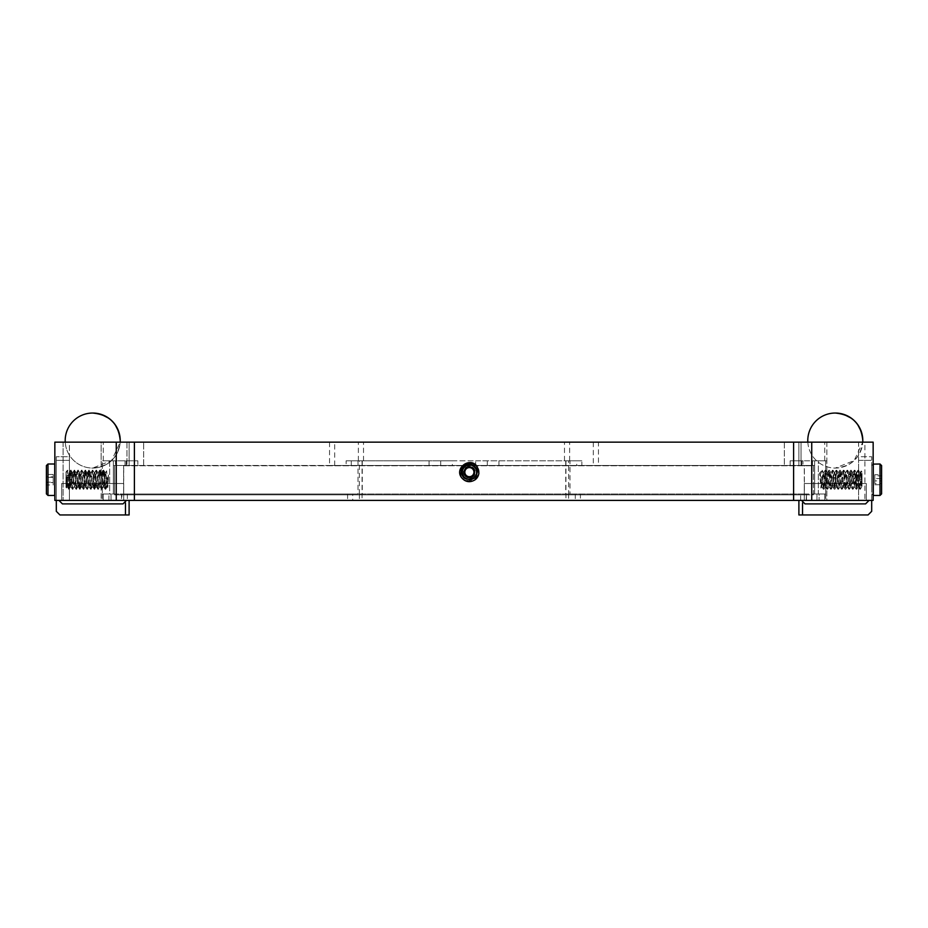 <?xml version="1.0" encoding="UTF-8"?>
<svg xmlns="http://www.w3.org/2000/svg" width="928" height="928" viewBox="0 0 928 928"><rect width="100%" height="100%" fill="white"/><g stroke="black" fill="none" stroke-linecap="round" stroke-linejoin="round"><path stroke-width="0.7" stroke-dasharray="4.64 3.48" d="M59.079 500.401L126.486 500.401L59.079 500.401M825.201 460.798L826.848 460.798L826.848 442.157L824.725 442.157L826.848 442.157L826.848 500.401L825.746 500.401L826.848 500.401L826.848 460.798L818.345 460.798L818.345 493.998L825.607 493.998L818.345 493.998L818.345 460.798L825.201 460.798M825.676 493.998L825.676 460.798L825.676 493.998M54.845 500.401L69.403 500.401L69.403 442.157L63.081 442.157L69.403 442.157L69.403 500.401L54.845 500.401L811.733 500.401L811.733 442.157L862.762 442.157L807.824 442.157L862.762 442.157L807.824 442.157L862.762 442.157L854.178 460.566L835.293 468.072C852.008 466.436 861.184 457.272 862.808 440.556L861.462 432.03M811.733 500.401L873.155 500.401L858.597 500.401L858.597 442.157L864.919 442.157L858.597 442.157L858.597 500.401L873.155 500.401L873.155 442.157L835.293 442.157C795.458 442.157 795.458 442.157 835.293 442.157C875.139 442.157 875.139 442.157 835.293 442.157C795.458 442.157 795.458 442.157 835.293 442.157L864.919 442.157L864.919 500.401L864.919 442.157M109.655 460.798L109.655 493.998L102.393 493.998L111.047 493.998L103.24 493.998L103.24 500.401L111.047 500.401L111.047 493.998L111.047 500.401L103.24 500.401L103.24 493.998L111.047 493.998L111.047 500.401L111.047 493.998L102.254 493.998L109.655 493.998L109.655 460.798L102.324 460.798L102.324 493.998L102.324 460.798L101.152 460.798L101.152 500.401L108.912 500.401L101.152 500.401L101.152 442.157L103.275 442.157L101.152 442.157L101.152 460.798L109.655 460.798M54.845 442.157L116.267 442.157L116.267 500.401M822.776 493.998L816.953 493.998L816.953 500.401L824.76 500.401L824.76 493.998L822.776 493.998M814.622 460.798L814.622 465.462L801.804 465.462L814.622 465.462L814.622 460.798L802.975 460.798L824.725 460.798L812.487 460.798L814.622 460.798L814.622 493.998L814.622 460.798M802.975 460.798L790.157 460.798L802.975 460.798L802.975 465.462L802.975 460.798M790.157 465.462L790.157 460.798L790.157 465.462L801.804 465.462L790.157 465.462M347.594 493.998L347.594 500.401L121.522 500.401L121.522 493.998L806.478 493.998L806.13 500.401L800.655 500.401L806.478 500.401L806.478 493.998L568.597 493.998L568.597 500.401L352.733 500.401L352.733 493.998L103.24 493.998L121.87 493.998L121.87 500.401L800.655 500.401L580.406 500.401L580.406 493.998M858.597 479.73C858.597 489.903 858.597 489.903 858.597 479.73C858.597 469.556 858.597 469.556 858.597 479.73C858.597 489.903 858.597 489.903 858.597 479.73C858.597 469.556 858.597 469.556 858.597 479.73M811.733 442.157L793.602 442.157L793.602 500.401M134.398 500.401L134.398 442.157L793.602 442.157M134.398 442.157L116.267 442.157M69.403 479.73C69.403 489.903 69.403 489.903 69.403 479.73C69.403 469.556 69.403 469.556 69.403 479.73C69.403 489.903 69.403 489.903 69.403 479.73C69.403 469.556 69.403 469.556 69.403 479.73M477.305 472.155A7.923 7.923 0 0 1 469.382 480.066A7.923 7.923 0 0 1 461.471 472.155A7.923 7.923 0 0 1 469.382 464.232A7.923 7.923 0 0 1 477.305 472.155A7.923 7.923 0 0 1 469.382 480.066A7.923 7.923 0 0 1 461.471 472.155A7.923 7.923 0 0 1 469.382 464.232A7.923 7.923 0 0 1 477.305 472.155M329.533 442.157L329.533 465.462L351.294 465.462L113.378 465.462L113.378 460.798L115.513 460.798L113.378 460.798L113.378 465.462L137.843 465.462L137.843 460.798L113.378 460.798L137.843 460.798L137.843 465.462L113.378 465.462L113.378 460.798L113.378 465.462L814.622 465.462L814.622 493.998L814.622 465.462L798.892 465.462L798.892 442.157L798.892 465.462L598.467 465.462L598.467 442.157L129.108 442.157L129.108 465.462L129.108 442.157L103.275 442.157L598.467 442.157M440.707 465.462L452.354 465.462L452.354 460.798L440.707 460.798L440.707 465.462L440.707 460.798L429.049 460.798L429.049 465.462L440.707 465.462M452.354 460.798L475.646 460.798L475.646 465.462L452.354 465.462M475.646 465.462L487.293 465.462L487.293 460.798L475.646 460.798M347.594 500.401L352.733 500.401M329.533 465.462L804.367 465.462L576.706 465.462L581.856 465.462L581.856 460.798L568.667 460.798L568.667 493.998L569.989 493.998L352.733 493.998M575.267 493.998L575.267 500.401L580.406 500.401M575.267 500.401L568.597 500.401M568.667 460.798L564.479 460.798L569.989 460.798L569.989 493.998M498.951 465.462L498.951 460.798L487.293 460.798L487.293 465.462L498.951 465.462L429.049 465.462M351.294 465.462L351.294 460.798L346.144 460.798L346.144 465.462M113.378 479.73C113.378 489.903 113.378 489.903 113.378 479.73C113.378 469.556 113.378 469.556 113.378 479.73M113.378 460.798L113.378 493.998L113.378 460.798M113.378 465.462L113.378 493.998L113.378 465.462M123.633 493.998L804.367 493.998L123.633 493.998L123.633 465.462L123.633 493.998M351.294 460.798L429.049 460.798M498.951 460.798L576.706 460.798L576.706 465.462M581.856 460.798L576.706 460.798M816.953 493.998L824.76 493.998L824.76 500.401L816.953 500.401L816.953 493.998L816.953 500.401L825.746 500.401L816.953 500.401L816.953 493.998L819.088 493.998L816.953 493.998M819.088 493.998L825.607 493.998L819.088 493.998L819.088 500.401L819.088 493.998M825.676 460.798L826.848 460.798L825.676 460.798M826.848 479.73C826.848 489.903 826.848 489.903 826.848 479.73C826.848 469.556 826.848 469.556 826.848 479.73M801.026 442.157L824.725 442.157L784.334 442.157L798.892 442.157L798.892 465.462L798.892 442.157L801.026 442.157L801.026 465.462L801.026 442.157M581.856 465.462L598.467 465.462M346.144 460.798L569.989 460.798M359.333 493.998L359.333 460.798M115.513 460.798L102.799 460.798L115.513 460.798L115.513 465.462L115.513 460.798M129.108 465.462L129.108 442.157L129.108 465.462M101.152 479.73C101.152 489.903 101.152 489.903 101.152 479.73C101.152 469.556 101.152 469.556 101.152 479.73M804.367 465.462L814.622 465.462L804.367 465.462L804.367 493.998L814.622 493.998L804.367 493.998L804.367 465.462M63.081 442.157L63.081 500.401L63.081 442.157L92.707 442.157C132.542 442.157 132.542 442.157 92.707 442.157L65.238 442.157A27.515 27.515 0 0 0 92.707 468.072L111.58 460.566L120.176 442.157A27.515 27.515 0 0 1 92.707 468.072C109.411 466.436 118.587 457.272 120.222 440.556L118.865 432.03M92.707 442.157C132.542 442.157 132.542 442.157 92.707 442.157C52.861 442.157 52.861 442.157 92.707 442.157M806.13 500.401L857.228 500.401L806.13 500.401M814.622 479.73C814.622 489.903 814.622 489.903 814.622 479.73C814.622 469.556 814.622 469.556 814.622 479.73M824.76 493.998L806.13 493.998L824.76 493.998M871.694 500.401L871.694 456.715L858.597 456.715L858.597 500.401L798.892 500.401L858.597 500.401L858.597 460.358L871.694 460.358L858.597 460.358L858.597 456.715L871.694 456.715L871.694 511.328L868.063 514.959L802.534 514.959L802.534 502.872M871.694 479.73C871.694 464.766 871.694 464.766 871.694 479.73C871.694 494.694 871.694 494.694 871.694 479.73M798.892 500.401L798.892 514.959L802.534 514.959M125.466 514.959L129.108 514.959L129.108 500.401L125.466 500.401L125.466 514.959L59.937 514.959L56.306 511.328L56.306 460.358L69.403 460.358L69.403 456.715L56.306 456.715L56.306 500.401M125.466 502.872L125.466 500.401L69.403 500.401L69.403 460.358L56.306 460.358L56.306 456.715L69.403 456.715L69.403 500.401L129.108 500.401M56.306 479.73C56.306 464.766 56.306 464.766 56.306 479.73C56.306 494.694 56.306 494.694 56.306 479.73M857.669 424.525L851.324 418.192M843.819 414.387L835.293 413.041A27.515 27.515 0 0 0 807.778 440.556M115.072 424.525L108.727 418.192M101.233 414.387L92.707 413.041A27.515 27.515 0 0 0 65.192 440.556M856.347 482.479L856.347 475.171L856.347 482.479M820.944 471.273L819.621 476.342L820.944 471.273L821.988 472.12L823.368 489.23L825.189 470.218L827.01 489.23L828.832 470.218L830.653 489.23L832.474 470.218L834.295 489.23L836.116 470.218L837.938 489.23L839.759 470.218L841.58 489.23L843.39 470.218L845.211 489.23L847.032 470.218L848.853 489.23L850.674 470.218L852.496 489.23L854.317 470.218L856.138 489.23L857.936 470.264L859.78 489.23L860.929 474.15C861.23 468.976 861.567 472.41 861.926 484.439L862.031 472.085L862.031 483.198L860.21 489.184L858.388 470.264L856.567 489.184L854.746 470.264L852.925 489.184L851.115 470.264L849.294 489.184L847.473 470.264L845.652 489.184L843.97 470.229L842.009 489.184L840.327 470.229L838.367 489.184L836.685 470.229L834.724 489.184L833.042 470.229L831.094 489.184L829.412 470.229L827.451 489.184L825.769 470.229L823.809 489.184L822.127 470.229L820.932 488.151L819.621 472.851L821.535 486.84L823.356 472.607L825.178 486.84L826.999 472.607L828.808 486.84L830.63 472.607L832.451 486.84L834.272 472.607L836.093 486.84L837.914 472.607L839.736 486.84L841.557 472.607L843.378 486.84L845.199 472.607L847.02 486.84L848.83 472.607L850.651 486.84L852.472 472.607L854.294 486.84L856.115 472.607L857.936 486.84L859.757 472.607L861.578 486.84L862.031 483.198M860.929 474.15L861.184 470.925L862.031 472.085M862.031 476.551L862.031 484.567L862.031 476.551M861.323 476.98L862.031 474.881L862.031 484.567L861.323 476.98M856.347 475.542L862.031 475.542L862.031 474.475L856.347 474.881L856.347 480.379L862.031 480.379M856.347 480.379L856.347 484.567L862.031 484.567M856.347 484.567L856.347 483.917L862.031 483.917M856.347 483.917L856.347 479.068L862.031 479.068M856.347 479.068L856.347 474.881M862.031 486.086L862.031 485.448M860.697 480.553L860.697 487.038M820.166 472.596L821.988 486.852L823.809 472.596L825.63 486.852L827.451 472.596L829.272 486.852L831.094 472.596L832.915 486.852L834.736 472.596L836.557 486.852L838.367 472.596L840.188 486.852L842.009 472.596L843.83 486.852L845.652 472.596L847.473 486.852L849.294 472.596L851.115 486.852L852.936 472.596L854.746 486.84L856.567 472.596L858.388 486.852L860.21 472.596L862.031 486.84M464.557 475.565A5.916 5.916 0 0 1 465.972 467.318A5.916 5.916 0 0 1 474.208 468.733A5.916 5.916 0 0 1 472.804 476.98A5.916 5.916 0 0 1 464.557 475.565M471.006 462.736L476.946 466.796C483.65 475.646 468.698 486.527 462.77 476.83C460.323 468.698 463.304 464.858 471.702 465.346L475.832 468.976L475.426 467.874C472.63 463.478 468.768 462.306 463.872 464.348A9.547 9.547 0 0 1 471.006 462.736C461.332 463.594 458.188 468.57 461.587 477.665C469.324 483.964 475.078 482.514 478.871 473.292M477.189 466.633C470.554 456.228 453.989 467.944 461.587 477.665C468.222 488.07 484.787 476.354 477.189 466.633C470.554 456.228 453.989 467.944 461.587 477.665C468.222 488.07 484.787 476.354 477.189 466.633C470.554 456.228 453.989 467.944 461.587 477.665C468.222 488.07 484.787 476.354 477.189 466.633C470.554 456.228 453.989 467.944 461.587 477.665C468.222 488.07 484.787 476.354 477.189 466.633C470.554 456.228 453.989 467.944 461.587 477.665C468.222 488.07 484.787 476.354 477.189 466.633C470.554 456.228 453.989 467.944 461.587 477.665C468.222 488.07 484.787 476.354 477.189 466.633C470.554 456.228 453.989 467.944 461.587 477.665C468.222 488.07 484.787 476.354 477.189 466.633C470.554 456.228 453.989 467.944 461.587 477.665C468.222 488.07 484.787 476.354 477.189 466.633C470.554 456.228 453.989 467.944 461.587 477.665C468.222 488.07 484.787 476.354 477.189 466.633C470.554 456.228 453.989 467.944 461.587 477.665C468.222 488.07 484.787 476.354 477.189 466.633C470.554 456.228 453.989 467.944 461.587 477.665C468.222 488.07 484.787 476.354 477.189 466.633C470.554 456.228 453.989 467.944 461.587 477.665C468.222 488.07 484.787 476.354 477.189 466.633C470.554 456.228 453.989 467.944 461.587 477.665C468.222 488.07 484.787 476.354 477.189 466.633C470.554 456.228 453.989 467.944 461.587 477.665C468.222 488.07 484.787 476.354 477.189 466.633C470.554 456.228 453.989 467.944 461.587 477.665C468.222 488.07 484.787 476.354 477.189 466.633C470.554 456.228 453.989 467.944 461.587 477.665C468.222 488.07 484.787 476.354 477.189 466.633C470.554 456.228 453.989 467.944 461.587 477.665C468.222 488.07 484.787 476.354 477.189 466.633C470.554 456.228 453.989 467.944 461.587 477.665C468.222 488.07 484.787 476.354 477.189 466.633C470.554 456.228 453.989 467.944 461.587 477.665C468.222 488.07 484.787 476.354 477.189 466.633C484.787 476.354 468.222 488.07 461.587 477.665C458.699 472.607 459.464 468.164 463.872 464.348M471.702 465.346C457.898 461.32 461.39 485.785 473.535 478.013C478.233 472.41 477.247 468.095 470.6 465.067C463.327 465.705 460.961 469.452 463.524 476.296C469.127 480.994 473.442 480.008 476.47 473.361C475.82 466.088 472.085 463.722 465.241 466.285C460.543 471.888 461.529 476.203 468.176 479.231C475.449 478.593 477.816 474.846 475.252 468.002C469.649 463.304 465.334 464.29 462.306 470.937C462.944 478.21 466.691 480.576 473.535 478.013C478.233 472.41 477.247 468.095 470.6 465.067C463.327 465.705 460.961 469.452 463.524 476.296C471.54 487.096 483.801 467.642 470.6 465.067C463.327 465.705 460.961 469.452 463.524 476.296C469.127 480.994 473.442 480.008 476.47 473.361C475.82 466.088 472.085 463.722 465.241 466.285C460.543 471.888 461.529 476.203 468.176 479.231C475.449 478.593 477.816 474.846 475.252 468.002C469.649 463.304 465.334 464.29 462.306 470.937C462.944 478.21 466.691 480.576 473.535 478.013C478.233 472.41 477.247 468.095 470.6 465.067C463.327 465.705 460.961 469.452 463.524 476.296C469.127 480.994 473.442 480.008 476.47 473.361C475.82 466.088 472.085 463.722 465.241 466.285C460.543 471.888 461.529 476.203 468.176 479.231C475.449 478.593 477.816 474.846 475.252 468.002C469.649 463.304 465.334 464.29 462.306 470.937C462.944 478.21 466.691 480.576 473.535 478.013C478.233 472.41 477.247 468.095 470.6 465.067C457.295 463.107 462.388 485.53 473.535 478.013M475.832 468.976C468.918 456.367 454.094 476.134 468.176 479.231C475.449 478.593 477.816 474.846 475.252 468.002C469.649 463.304 465.334 464.29 462.306 470.937C462.944 478.21 466.691 480.576 473.535 478.013C478.233 472.41 477.247 468.095 470.6 465.067C463.327 465.705 460.961 469.452 463.524 476.296C469.127 480.994 473.442 480.008 476.47 473.361C478.43 460.068 456.008 465.148 463.524 476.296C469.127 480.994 473.442 480.008 476.47 473.361C475.82 466.088 472.085 463.722 465.241 466.285C460.543 471.888 461.529 476.203 468.176 479.231C475.449 478.593 477.816 474.846 475.252 468.002C469.649 463.304 465.334 464.29 462.306 470.937C462.944 478.21 466.691 480.576 473.535 478.013C478.233 472.41 477.247 468.095 470.6 465.067C463.327 465.705 460.961 469.452 463.524 476.296C469.127 480.994 473.442 480.008 476.47 473.361C475.82 466.088 472.085 463.722 465.241 466.285C460.543 471.888 461.529 476.203 468.176 479.231C475.449 478.593 477.816 474.846 475.252 468.002C469.649 463.304 465.334 464.29 462.306 470.937C462.944 478.21 466.691 480.576 473.535 478.013C478.233 472.41 477.247 468.095 470.6 465.067C463.327 465.705 460.961 469.452 463.524 476.296C469.127 480.994 473.442 480.008 476.47 473.361C475.82 466.088 472.085 463.722 465.241 466.285C460.543 471.888 461.529 476.203 468.176 479.231C475.449 478.593 477.816 474.846 475.252 468.002C467.236 457.202 454.975 476.656 468.176 479.231M71.653 482.189L71.653 475.171L71.653 482.189M108.379 480.112L108.379 474.927L106.012 487.757C105.711 490.425 105.409 489.474 105.096 484.903C104.493 474.869 103.89 463.872 103.286 474.544C102.672 484.578 102.068 495.575 101.465 484.903C100.85 474.869 100.247 463.872 99.644 474.544C99.029 484.578 98.426 495.575 97.823 484.903C97.22 474.869 96.605 463.872 96.002 474.544C95.398 484.578 94.784 495.575 94.18 484.903C93.577 474.869 92.962 463.872 92.359 474.544C91.756 484.578 91.153 495.575 90.538 484.903C89.935 474.869 89.332 463.872 88.717 474.544C88.114 484.578 87.51 495.575 86.896 484.903C86.292 474.869 85.689 463.872 85.086 474.544C84.471 484.578 83.868 495.575 83.265 484.903C82.65 474.869 82.047 463.872 81.444 474.544C80.829 484.578 80.226 495.575 79.622 484.903C79.019 474.869 78.404 463.872 77.801 474.544C77.198 484.578 76.583 495.575 75.98 484.903C75.377 474.869 74.762 463.872 74.159 474.544C73.556 484.578 72.941 495.575 72.338 484.903C71.734 474.869 71.131 463.872 70.516 474.544C69.913 484.578 69.31 495.575 68.695 484.903L67.303 470.496L67.071 474.73C66.77 487.165 66.433 490.239 66.074 483.952L65.969 472.085L67.303 471.447L68.243 484.903C68.846 495.575 69.461 484.578 70.064 474.544C70.667 463.872 71.282 474.869 71.885 484.903C72.488 495.575 73.103 484.578 73.706 474.544C74.31 463.872 74.913 474.869 75.528 484.903C76.131 495.575 76.734 484.578 77.349 474.544C77.952 463.872 78.555 474.869 79.17 484.903C79.773 495.575 80.376 484.578 80.98 474.544C81.594 463.872 82.198 474.869 82.801 484.903C83.416 495.575 84.019 484.578 84.622 474.544C85.237 463.872 85.84 474.869 86.443 484.903C87.046 495.575 87.661 484.578 88.264 474.544C88.868 463.872 89.482 474.869 90.086 484.903C90.689 495.575 91.304 484.578 91.907 474.544C92.51 463.872 93.125 474.869 93.728 484.903C94.331 495.575 94.934 484.578 95.549 474.544C96.152 463.872 96.756 474.869 97.37 484.903C97.974 495.575 98.577 484.578 99.192 474.544C99.795 463.872 100.398 474.869 101.001 484.903C101.616 495.575 102.219 484.578 102.822 474.544C103.437 463.872 104.04 474.869 104.644 484.903C105.096 491.446 105.56 490.39 106.012 481.736L106.627 470.844L107.776 487.455L108.379 480.112L107.416 486.852L105.676 472.538L103.774 486.852L102.034 472.538L100.143 486.852L98.403 472.538L96.5 486.852L94.76 472.538L92.939 486.91L91.118 472.538L89.297 486.91L87.476 472.538L85.654 486.91L83.833 472.538L82.012 486.91L80.191 472.538L78.381 486.91L76.56 472.538L74.739 486.91L72.918 472.538L71.096 486.91L69.275 472.538L67.454 486.91L65.969 472.143M65.969 487.362L66.074 483.952M65.969 476.876L65.969 484.404L65.969 475.055L66.677 477.259L65.969 484.404L65.969 476.876M108.379 474.927L107.045 486.91L105.224 472.538L103.402 486.91L101.581 472.538L99.76 486.91L97.939 472.538L96.118 486.91L94.296 472.538L92.487 486.91L90.666 472.538L88.844 486.91L87.023 472.538L85.202 486.91L83.381 472.538L81.56 486.91L79.738 472.538L78.01 486.84L76.096 472.538L74.368 486.84L72.465 472.538L70.725 486.84L68.823 489.276L68.243 484.903M69.275 489.276L68.695 484.903M74.368 486.84L72.396 489.23L71.885 484.903M72.918 489.276L72.338 484.903M78.01 486.84L76.096 489.276L75.528 484.903M76.56 489.276L75.98 484.903M81.641 486.84L79.738 489.276L79.17 484.903M80.191 489.276L79.622 484.903M85.283 486.84L83.381 489.276L82.801 484.903M83.833 489.276L83.265 484.903M88.926 486.84L87.023 489.276L86.443 484.903M87.476 489.276L86.896 484.903M92.568 486.84L90.666 489.276L90.086 484.903M91.118 489.276L90.538 484.903M96.21 486.84L94.296 489.276L93.728 484.903M94.76 489.276L94.18 484.903M99.841 486.84L97.939 489.276L97.37 484.903M98.403 489.276L97.823 484.903M103.484 486.84L101.581 489.276L101.001 484.903M102.034 489.276L101.465 484.903M70.725 486.84L69.159 473.686L67.524 470.229L67.303 471.447M72.546 472.607L70.644 470.171L70.064 474.544M71.096 470.171L70.516 474.544M76.189 472.607L74.286 470.171L73.706 474.544M74.739 470.171L74.159 474.544M79.82 472.607L77.917 470.171L77.349 474.544M78.381 470.171L77.801 474.544M83.462 472.607L81.56 470.171L80.98 474.544M82.012 470.171L81.444 474.544M87.104 472.607L85.202 470.171L84.622 474.544M85.654 470.171L85.086 474.544M90.747 472.607L88.844 470.171L88.264 474.544M89.297 470.171L88.717 474.544M94.389 472.607L92.487 470.171L91.907 474.544M92.939 470.171L92.359 474.544M98.032 472.607L96.118 470.171L95.549 474.544M96.582 470.171L96.002 474.544M101.662 472.607L99.76 470.171L99.192 474.544M100.212 470.171L99.644 474.544M105.305 472.607L103.402 470.171L102.822 474.544M103.855 470.171L103.286 474.544M106.012 481.736L105.746 489.218L105.096 489.068L104.644 484.903M68.904 472.607L67.002 486.91L65.969 473.686M71.653 479.463L71.653 484.404L71.653 475.055L71.653 479.463L65.969 479.463M71.653 484.138L65.969 484.138M71.653 484.404L65.969 484.404M71.653 479.985L65.969 479.985M71.653 475.31L65.969 475.31M71.653 475.055L65.969 475.055M65.969 481.528L65.969 478.21M871.694 483.917L871.694 465.578L871.694 483.917M873.271 495.448L873.271 464M880.022 464L880.022 495.448M881.6 493.882L881.6 465.578M881.6 478.558L881.6 484.741L881.6 474.707L881.6 484.741L881.6 474.707L881.6 478.558L874.779 478.558L874.779 483.581L881.6 483.581M874.779 483.581L874.779 480.89L881.6 480.89M874.779 480.89L874.779 475.867L881.6 475.867M874.779 475.867L874.779 474.707L881.6 474.707M874.779 474.707L874.779 478.558M874.779 484.741L881.6 484.741M46.4 465.578L46.4 493.882M47.978 495.448L47.978 464M54.729 464L54.729 495.448M46.4 484.973L46.4 474.475L46.4 484.984L46.4 474.475L46.4 484.973L53.221 484.973L53.221 482.572L46.4 482.572M53.221 482.572L53.221 474.475L53.221 476.876L46.4 476.876M53.221 476.876L53.221 482.131L46.4 482.131M53.221 482.131L53.221 484.973M53.221 477.317L46.4 477.317M53.221 474.475L46.4 474.475M61.689 442.157L123.714 442.157L61.689 442.157M61.689 500.378L123.714 500.378L123.714 483.511L61.689 483.511L123.714 483.511L61.689 483.511L123.714 483.511L123.714 500.378L61.689 500.378L61.689 483.511L61.689 500.378L123.714 500.378L61.689 500.378M804.286 494.868L813.462 494.868L813.462 465.752L804.286 465.752L813.462 465.752L813.462 494.868L123.714 494.868L804.286 494.868L804.286 465.752L123.714 465.752L123.714 494.868L114.538 494.868L114.538 465.752L114.538 494.868L123.714 494.868M123.714 465.752L804.286 465.752M122.856 503.892L62.42 503.892L122.856 503.892M801.664 500.401L869.084 500.401L801.664 500.401M865.441 503.892L805.005 503.892L865.441 503.892M804.286 442.157L866.311 442.157L804.286 442.157M804.286 500.378L866.311 500.378L866.311 483.511L804.286 483.511L866.311 483.511L804.286 483.511L866.311 483.511L866.311 500.378L804.286 500.378L804.286 483.511L804.286 500.378L866.311 500.378L804.286 500.378M801.804 460.798L801.804 465.462L801.804 460.798M127.345 493.998L127.345 500.401L127.345 493.998M800.655 500.401L800.655 493.998L800.655 500.401M125.025 465.462L125.025 460.798L125.025 465.462M126.196 460.798L126.196 465.462L126.196 460.798M108.912 500.401L108.912 493.998L108.912 500.401M102.254 493.998L102.254 500.401L102.254 493.998M359.403 493.998L359.403 500.401M565.929 460.798L565.929 500.401M812.487 460.798L812.487 465.462L812.487 460.798M824.725 460.798L824.725 442.157L824.725 460.798M825.746 493.998L825.746 500.401L825.746 493.998M784.334 442.157L784.334 465.462L784.334 442.157M593.317 442.157L593.317 465.462M569.63 460.798L569.63 442.157M564.479 460.798L564.479 442.157M362.071 460.798L362.071 500.401M363.521 460.798L363.521 442.157M362.268 460.798L362.268 493.998M565.732 460.798L565.732 493.998M358.37 460.798L358.37 442.157M334.683 465.462L334.683 442.157M143.666 465.462L143.666 442.157L143.666 465.462M126.974 442.157L126.974 465.462L126.974 442.157M103.275 460.798L103.275 442.157L103.275 460.798M121.522 493.998L121.522 500.401L121.522 493.998M806.478 493.998L806.478 500.401L806.478 493.998M358.011 460.798L358.011 493.998M807.824 442.157A27.515 27.515 0 0 0 835.293 468.072A27.515 27.515 0 0 0 862.762 442.157A27.515 27.515 0 0 1 835.293 468.072A27.515 27.515 0 0 1 807.824 442.157M65.238 442.157A27.515 27.515 0 0 0 92.707 468.072A27.515 27.515 0 0 0 120.176 442.157M856.347 475.171L853.714 479.73L856.347 484.277M821.698 486.84L820.932 488.151M823.519 472.607L822.127 470.229M825.328 486.84L823.948 489.218M827.15 472.607L825.769 470.229M828.971 486.84L827.59 489.218M830.792 472.607L829.412 470.229M832.613 486.84L831.233 489.218M834.434 472.607L833.042 470.229M836.256 486.84L834.864 489.218M838.077 472.607L836.685 470.229M839.898 486.84L838.506 489.218M841.719 472.607L840.327 470.229M843.529 486.84L842.148 489.218M845.35 472.607L843.97 470.229M847.171 486.84L845.791 489.218M848.992 472.607L847.612 470.229M850.814 486.84L849.433 489.218M852.635 472.607L851.254 470.229M854.456 486.84L853.064 489.218M856.277 472.607L854.885 470.229M858.098 486.84L856.706 489.218M859.92 472.607L858.528 470.229M861.729 486.84L860.349 489.218M861.358 475.136L862.031 474.475M823.368 489.23L821.988 486.852M825.189 470.218L823.809 472.596M827.01 489.23L825.63 486.852M828.832 470.218L827.451 472.596M830.653 489.23L829.272 486.852M832.474 470.218L831.094 472.596M834.295 489.23L832.915 486.852M836.116 470.218L834.736 472.596M837.938 489.23L836.557 486.852M839.759 470.218L838.367 472.596M841.58 489.23L840.188 486.852M843.39 470.218L842.009 472.596M845.211 489.23L843.83 486.852M847.032 470.218L845.652 472.596M848.853 489.23L847.473 486.852M850.674 470.218L849.294 472.596M852.496 489.23L851.115 486.852M854.317 470.218L852.936 472.596M856.138 489.23L854.758 486.852M857.959 470.218L856.567 472.596M859.78 489.23L858.388 486.852M860.21 472.596L861.184 470.925M71.653 484.277L74.286 479.73L71.653 475.171M65.969 472.085L67.454 470.171M107.416 486.852L107.776 487.455M105.595 472.607L106.627 470.844M103.774 486.852L105.166 489.23M101.964 472.607L103.344 470.229M100.143 486.852L101.523 489.23M98.322 472.607L99.702 470.229M96.5 486.852L97.881 489.23M94.679 472.607L96.06 470.229M92.858 486.852L94.238 489.23M91.037 472.607L92.417 470.229M89.216 486.852L90.608 489.23M87.394 472.607L88.786 470.229M85.573 486.852L86.965 489.23M83.764 472.607L85.144 470.229M81.942 486.852L83.323 489.23M80.121 472.607L81.502 470.229M78.3 486.852L79.68 489.23M76.479 472.607L77.859 470.229M74.658 486.852L76.038 489.23M72.836 472.607L74.217 470.229M71.015 486.852L72.396 489.23M69.194 472.607L70.586 470.229M67.373 486.852L68.765 489.23M105.746 489.218L107.126 486.84M67.083 486.84L66.433 487.966M871.694 465.578L873.155 464.116M871.694 493.882L873.155 495.332M58.916 500.401L62.42 503.892M126.486 500.401L122.995 503.892M801.514 500.401L805.005 503.892M869.084 500.401L865.58 503.892"/><path stroke-width="1.39" d="M122.856 503.892L62.42 503.892L122.856 503.892M116.267 442.157L54.845 442.157L54.845 500.401L116.267 500.401L116.267 442.157L134.398 442.157L134.398 500.401L116.267 500.401M793.602 442.157L873.155 442.157L873.155 500.401L793.602 500.401L793.602 442.157L134.398 442.157M793.602 500.401L134.398 500.401M120.176 442.157A27.515 27.515 0 0 0 120.222 440.556A27.515 27.515 0 0 1 120.176 442.157L120.222 440.556C118.587 423.841 109.411 414.665 92.707 413.041A27.515 27.515 0 0 0 65.238 442.157L63.081 442.157M807.778 440.556A27.515 27.515 0 0 0 807.824 442.157A27.515 27.515 0 0 1 835.293 413.041A27.515 27.515 0 0 1 862.808 440.556A27.515 27.515 0 0 0 835.293 413.041C852.008 414.665 861.184 423.841 862.808 440.556A27.515 27.515 0 0 1 862.762 442.157A27.515 27.515 0 0 0 862.808 440.556L862.762 442.157L864.919 442.157M802.534 502.872L802.534 514.959L868.063 514.959L871.694 511.328L871.694 500.401M802.534 514.959L798.892 514.959L798.892 500.401M56.306 500.401L56.306 511.328L59.937 514.959L125.466 514.959L125.466 502.872M129.108 500.401L129.108 514.959L125.466 514.959M861.462 432.03L857.669 424.525M851.324 418.192L843.819 414.387M118.865 432.03L115.072 424.525M108.727 418.192L101.233 414.387M465.67 474.776A4.547 4.547 0 0 0 472.016 475.867A4.547 4.547 0 0 0 473.106 469.522A4.547 4.547 0 0 0 466.761 468.431A4.547 4.547 0 0 0 465.67 474.776M475.287 479.66A9.547 9.547 0 0 0 478.871 473.292L476.911 466.83C470.914 457.806 455.938 468.014 463.026 476.644L464.94 478.361A7.644 7.644 0 0 1 464.974 465.914A7.644 7.644 0 0 1 476.076 475.844L475.287 479.66C470.16 482.885 465.601 482.212 461.587 477.665C453.989 467.944 470.554 456.228 477.189 466.633M473.674 469.116A5.255 5.255 0 0 0 471.586 467.376L466.355 467.863L464.151 472.63L467.19 476.922L472.422 476.435L474.614 471.668L471.586 467.376L466.355 467.863A5.255 5.255 0 0 0 464.151 472.63L467.19 476.922L472.422 476.435L474.614 471.668L471.586 467.376A5.255 5.255 0 0 0 466.355 467.863L464.151 472.63A5.255 5.255 0 0 0 472.422 476.435A5.255 5.255 0 0 0 473.674 469.116M464.94 478.361L468.176 479.231L473.535 478.013L476.076 475.844M873.271 464L873.271 495.448L880.022 495.448L880.022 464L873.155 464.116M880.022 464L881.6 465.578L881.6 493.882L880.022 495.448M47.978 495.448L46.4 493.882L46.4 465.578L47.978 464L47.978 495.448L54.729 495.448L54.729 464L47.978 464M865.441 503.892L805.005 503.892L865.441 503.892M811.733 442.157L811.733 500.401M58.916 500.401L62.42 503.892M126.486 500.401L122.995 503.892M54.845 442.157L54.845 500.401M120.222 440.556A27.515 27.515 0 0 0 92.707 413.041A27.515 27.515 0 0 1 120.222 440.556M65.192 440.556A27.515 27.515 0 0 0 65.238 442.157M801.514 500.401L805.005 503.892M869.084 500.401L865.58 503.892"/></g></svg>
